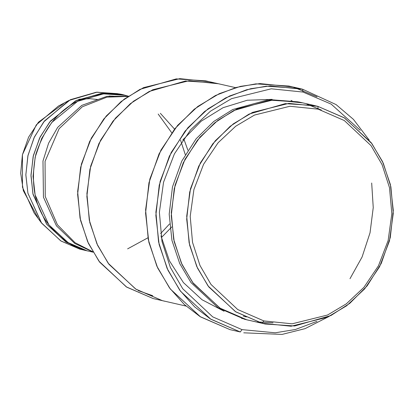 <?xml version="1.0" encoding="UTF-8"?>
<svg xmlns="http://www.w3.org/2000/svg" width="414" height="414" viewBox="0 0 414 414"><rect width="100%" height="100%" fill="white"/><g stroke="black" fill="none" stroke-linecap="round" stroke-linejoin="round"><path stroke-width="0.62" d="M241.999 329.627L212.713 316.87L182.724 288.718L170.351 267.408L162.003 241.517L159.385 212.372L163.54 182.253L174.397 153.889L190.709 129.717L210.462 111.195L231.524 98.656L271.268 88.798L303.001 92.053L302.634 89.238L270.213 85.91L250.698 88.71L229.604 95.986L208.082 108.794L187.904 127.719L171.236 152.419L160.14 181.394L155.897 212.17L158.572 241.947L167.101 268.407L179.743 290.178L194.673 306.903L210.384 318.946L240.306 331.976L241.999 329.627L275.238 332.794L295.337 329.518L316.984 321.342L295.337 329.518L275.238 332.794L241.999 329.627L240.306 331.976L210.861 319.246L180.602 291.337L167.944 270.233L159.131 244.529L155.861 215.435L159.245 185.099L169.352 156.181L185.089 131.124L204.557 111.526L225.666 97.88L246.625 89.755L266.228 86.19L299.182 88.394L302.634 89.238L336.075 104.587L353.421 119.361L369.231 140.134L353.421 119.361L336.075 104.587L302.634 89.238L303.001 92.053L271.268 88.798L231.524 98.656L210.462 111.195L190.709 129.717L174.397 153.889L163.54 182.253L159.385 212.372L162.003 241.517L170.351 267.408L182.724 288.718L212.713 316.87L241.999 329.627M299.182 88.394L288.894 86.06L255.94 83.856L236.337 87.421L215.373 95.551L194.269 109.198L174.796 128.79L159.059 153.848L148.957 182.765L145.573 213.101L148.843 242.195L157.651 267.899L170.314 289.003L200.573 316.912L230.018 329.642L200.091 316.612L184.385 304.569L169.455 287.844L156.813 266.073L148.284 239.618L145.604 209.836L149.852 179.065L160.948 150.085L177.611 125.385L197.794 106.46L219.311 93.652L240.41 86.376L259.925 83.576L292.346 86.904M138.271 290.618L152.709 295.715M214.255 82.81L205.686 80.865L176.24 78.898L139.989 89.346L121.131 101.539L103.733 119.051L89.667 141.443L80.637 167.282L77.615 194.389L80.539 220.388L88.41 243.36L99.722 262.217L126.762 287.156L153.076 298.53L126.332 286.886L98.956 261.182L87.659 241.724L80.037 218.085L77.646 191.475L81.439 163.975L91.354 138.079L106.248 116.008L124.278 99.096L143.508 87.649L179.8 78.65L208.77 81.62M263.837 320.912L237.734 309.543L211.005 284.449L199.978 265.457L192.541 242.381L190.202 216.403L193.907 189.56L203.584 164.28L218.121 142.732L235.726 126.223L254.501 115.051L289.924 106.263L318.206 109.167L317.838 106.351L288.868 103.381L252.581 112.38L233.346 123.827L215.316 140.734L200.423 162.811L190.507 188.706L186.714 216.206L189.11 242.811L196.728 266.456L208.025 285.908L235.406 311.618L262.145 323.262L263.837 320.912L292.118 323.815L327.541 315.028L346.316 303.85L363.916 287.347L378.458 265.798L388.135 240.518L391.841 213.676L389.502 187.697L382.065 164.622L371.037 145.63L344.308 120.536L318.206 109.167L289.924 106.263L254.501 115.051L235.726 126.223L218.121 142.732L203.584 164.28L193.907 189.56L190.202 216.403L192.541 242.381L199.978 265.457L211.005 284.449L237.734 309.543L263.837 320.912L262.145 323.262L235.83 311.882L208.791 286.949L197.478 268.091L189.607 245.119L186.683 219.12L189.705 192.013L198.736 166.169L212.801 143.782L230.2 126.27L249.057 114.078L285.308 103.629L314.754 105.596L311.644 104.944L317.838 106.351L344.153 117.726L371.192 142.664L382.505 161.522L390.376 184.494L393.3 210.493L390.278 237.6L381.247 263.444L367.187 285.831L349.783 303.343L330.926 315.535L294.675 325.984L265.229 324.017L246.713 319.763L262.145 323.262L291.114 326.232L327.407 317.233L346.637 305.786L364.667 288.874L379.56 266.802L389.476 240.907L393.269 213.407L390.878 186.797L383.255 163.157L371.958 143.705L344.583 117.995L317.838 106.351L318.206 109.167L344.308 120.536L371.037 145.63L382.065 164.622L389.502 187.697L391.841 213.676L388.135 240.518L378.458 265.798L363.916 287.347L346.316 303.85L327.541 315.028L292.118 323.815L263.837 320.912M314.754 105.596L299.322 102.098L269.871 100.131L233.625 110.574L214.762 122.772L197.364 140.284L183.304 162.671L174.273 188.515L171.251 215.622L174.175 241.621L182.046 264.587L193.359 283.445L220.398 308.383L246.713 319.763L219.969 308.114L192.588 282.41L181.296 262.952L173.673 239.313L171.282 212.703L175.075 185.203L184.991 159.312L199.884 137.236L217.914 120.329L237.144 108.882L273.437 99.877L302.406 102.848M306.965 104.168L321.29 110.031L306.965 104.168M273.038 322.832L257.586 321.942L273.038 322.832M252.902 321.166L265.229 324.017M244.653 319.297L218.199 307.83L191.045 282.643L179.738 263.589L171.945 240.399L169.197 214.198L172.467 186.957L181.787 161.093L196.127 138.799L213.738 121.483L232.725 109.534L268.996 99.567L298.292 101.87L268.996 99.567L232.725 109.534L213.738 121.483L196.127 138.799L181.787 161.093L172.467 186.957L169.197 214.198L171.945 240.399L179.738 263.589L191.045 282.643L218.199 307.83L244.653 319.297L248.767 320.276M122.466 94.801L117.322 93.636L96.291 92.229L70.396 99.691L44.495 120.914L34.45 136.905L28.002 155.364L25.844 174.729L27.929 193.297L41.633 223.177L60.946 240.989L79.747 249.114L84.891 250.284L66.09 242.154L46.777 224.341L33.073 194.466L30.988 175.893L33.146 156.533L39.594 138.069L49.644 122.078L75.539 100.861L101.435 93.398L123.496 95.044L102.615 93.305L76.704 100.286L50.461 121.064L40.142 136.956L33.399 155.436L30.993 174.936L32.908 193.705L46.523 224L65.95 242.066L84.891 250.284L88.125 251.044L79.747 249.114L60.723 240.85L41.229 222.634L27.904 193.172L25.844 174.956L27.867 155.964L34.031 137.784L43.708 121.918L68.936 100.452L97.114 92.162L119.527 94.175M97.776 99.536L89.859 98.703M89.703 98.698L78.81 99.308L83.085 98.832M68.936 100.452L58.369 106.087L36.297 124.868L22.439 154.66L22.465 187.216L34.129 212.993L41.229 222.634M128.418 96.151L124.526 95.267L103.49 93.864L77.599 101.326L51.698 122.544L41.654 138.54L35.206 156.999L33.042 176.359L35.133 194.932L48.836 224.807L68.15 242.62L86.945 250.749C74.329 248.54 61.443 239.649 48.288 224.067C34.497 206.089 30.325 182.947 35.775 154.634C44.634 127.217 59.414 109.042 80.114 100.116C99.106 92.969 114.642 91.535 126.731 95.81M158.189 114.052L171.732 132.791M147.922 237.796L127.626 248.855M92.803 251.753L75.017 242.671L57.411 224.761L45.245 196.469L45.059 161.367L59.13 128.676L82.36 106.755L106.941 97.15L128.019 96.421L106.941 97.15L82.36 106.755L59.13 128.676L45.059 161.367L45.245 196.469L57.411 224.761L75.017 242.671L92.803 251.753M171.805 226.919L161.351 237.6M230.018 329.642L240.306 331.976M291.063 100.442L292.072 100.747L291.063 100.442M242.671 318.609L241.631 318.449M235.566 87.639L214.944 82.96L185.498 80.994L149.247 91.442L130.389 103.64L112.991 121.147L98.925 143.539L89.895 169.383L86.873 196.49L89.797 222.489L97.668 245.461L108.98 264.318L136.02 289.257L162.335 300.636L153.076 298.53L186.041 306.065M86.945 250.749L93.046 252.173M92.938 251.986L74.779 243.458L56.444 225.827L43.449 197.167L42.973 161.03L48.598 143.197L57.644 127.419L81.812 105.379L107.014 96.312L128.242 96.271L107.014 96.312L81.812 105.379L57.644 127.419L48.598 143.197L42.973 161.03L43.449 197.167L56.444 225.827L74.779 243.458L92.938 251.986M187.894 150.23L183.764 138.757M162.335 300.636L135.595 288.988L108.214 263.283L96.917 243.825L89.295 220.186L86.904 193.576L90.697 166.071L100.612 140.18L115.506 118.104L133.541 101.192L152.771 89.745L189.058 80.746L218.033 83.716M159.271 299.938L164.731 301.232M360.294 130.332L331.195 104.126L303.001 92.053L331.195 104.126L360.294 130.332M238.645 331.526L240.42 331.821M317.036 96.829L294.007 87.354M329.275 316.348L305.082 328.638L282.063 334.414L243.758 332.82M371.684 183.029L373.242 207.6L370.038 232.787L362.09 256.99L349.99 278.705M109.042 96.022L113.55 96.219M37.757 217.485L23.35 190.719L20.7 173.264L22.413 154.774L28.602 137.158L38.476 122.182L63.575 103.603M79.747 249.114L87.09 250.822M246.346 316.948L243.261 316.079M160.627 233.553L169.533 223.969M185.265 154.582L180.54 140.149M174.542 129.111L160.363 113.317M272.133 99.376L247.261 100.24L223.094 107.676L201.121 121.25L182.693 140.134M160.979 235.897L169.461 260.887L183.433 282.607L202.027 299.741L224.098 311.245"/></g></svg>

